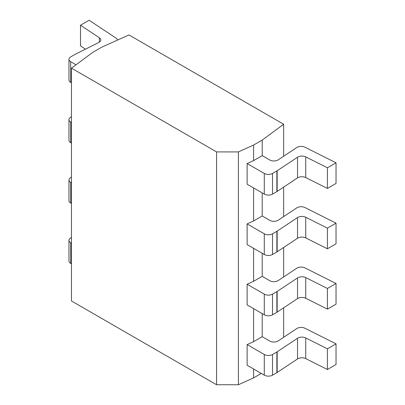 <?xml version="1.0" encoding="UTF-8"?>
<svg xmlns="http://www.w3.org/2000/svg" width="405" height="405" viewBox="0 0 405 405"><rect width="100%" height="100%" fill="white"/><g stroke="black" fill="none" stroke-linecap="round" stroke-linejoin="round"><path stroke-width="0.61" d="M216.569 384.75L216.569 151.915L238.393 151.915L253.586 145.061L262.207 140.084L283.647 124.239L128.957 34.931L101.513 47.309L92.892 52.291L71.467 68.146L71.467 300.981L216.569 384.75L238.393 384.75L253.586 377.895L261.301 373.44M238.393 384.75L238.393 151.915M71.467 68.146L216.569 151.915M253.586 145.061L253.586 160.623L247.121 163.539L247.121 184.209L264.288 194.122A5.822 3.361 180 0 0 272.519 194.122L276.878 191.606A5.822 3.361 0 0 0 277.157 191.433L297.528 177.901L297.528 157.231A5.822 3.361 180 0 1 305.74 156.902L327.412 167.776L336.034 162.8L304.97 147.207A5.822 3.361 0 0 0 296.759 147.541L278.255 159.828A5.822 3.361 180 0 1 269.75 160L262.207 155.647L262.207 140.084M336.034 162.8L336.034 183.47L327.412 188.446L305.74 177.572A5.822 3.361 0 0 0 297.528 177.901M70.672 61.671L70.672 82.342A5.822 3.361 180 0 1 68.966 79.967L68.966 59.297A5.822 3.361 0 0 0 70.672 61.671L76.034 64.765M70.672 82.342L71.467 82.802M117.531 40.085A5.822 3.361 0 0 0 116.129 38.181L89.125 20.25L80.504 25.226L80.504 45.897L85.435 49.172M327.412 188.446L327.412 167.776M247.121 163.539L264.288 173.451A5.822 3.361 0 0 0 272.519 173.451L276.878 170.935A5.822 3.361 180 0 0 277.157 170.763L297.528 157.231M253.586 377.895L253.586 368.985M247.121 223.889L264.288 233.801A5.822 3.361 0 0 0 272.519 233.801L272.519 254.472A5.822 3.361 180 0 1 264.288 254.472L247.121 244.559L247.121 223.889L253.586 220.973L253.586 187.945M247.121 284.234L264.288 294.146A5.822 3.361 0 0 0 272.519 294.146L272.519 314.817A5.822 3.361 180 0 1 264.288 314.817L247.121 304.904L247.121 284.234L253.586 281.318L253.586 248.29M247.121 344.579L264.288 354.491A5.822 3.361 0 0 0 272.519 354.491L272.519 375.162A5.822 3.361 180 0 1 264.288 375.162L247.121 365.249L247.121 344.579L253.586 341.663L253.586 308.635M253.586 220.973L262.207 215.992L262.207 192.922M253.586 160.623L262.207 155.647M253.586 281.318L262.207 276.342L262.207 253.267M253.586 341.663L262.207 336.687L262.207 313.617M283.647 337.289L283.647 307.815M283.647 276.944L283.647 247.47M283.647 216.594L283.647 187.12M283.647 156.249L283.647 124.239M272.519 375.162L276.878 372.646A5.822 3.361 0 0 0 277.157 372.473L297.528 358.941A5.822 3.361 0 0 1 305.74 358.612L327.412 369.487L336.034 364.51L336.034 343.84L304.97 328.252A5.822 3.361 0 0 0 296.759 328.582L278.255 340.873A5.822 3.361 180 0 1 269.75 341.04L262.207 336.687M70.672 242.711L70.672 263.382A5.822 3.361 180 0 1 68.966 261.007L68.966 240.337A5.822 3.361 0 0 0 70.672 242.711L71.467 243.172M70.672 263.382L71.467 263.842M327.412 369.487L327.412 348.816L336.034 343.84M272.519 354.491L276.878 351.975A5.822 3.361 180 0 0 277.157 351.803L297.528 338.271A5.822 3.361 180 0 1 305.74 337.942L327.412 348.816M71.467 237.497L70.672 237.958A5.822 3.361 0 0 0 68.966 240.337M80.504 25.226L99.341 37.741A5.822 3.361 180 0 1 100.769 39.943A5.822 3.361 180 0 1 98.769 42.479L75.33 54.24A5.822 3.361 180 0 0 75.036 54.402L70.672 56.918A5.822 3.361 0 0 0 68.966 59.297M272.519 254.472L276.878 251.951A5.822 3.361 0 0 0 277.157 251.778L297.528 238.251A5.822 3.361 0 0 1 305.74 237.917L327.412 248.791L336.034 243.815L336.034 223.145L304.97 207.557A5.822 3.361 0 0 0 296.759 207.886L278.255 220.178A5.822 3.361 180 0 1 269.75 220.35L262.207 215.992M70.672 122.016L70.672 142.687A5.822 3.361 180 0 1 68.966 140.312L68.966 119.642A5.822 3.361 0 0 0 70.672 122.016L71.467 122.477M70.672 142.687L71.467 143.147M327.412 248.791L327.412 228.121L336.034 223.145M272.519 233.801L276.878 231.28A5.822 3.361 180 0 0 277.157 231.108L297.528 217.581A5.822 3.361 180 0 1 305.74 217.247L327.412 228.121M71.467 116.807L70.672 117.268A5.822 3.361 0 0 0 68.966 119.642M272.519 314.817L276.878 312.301A5.822 3.361 0 0 0 277.157 312.128L297.528 298.596A5.822 3.361 0 0 1 305.74 298.262L327.412 309.142L336.034 304.165L336.034 283.495L304.97 267.902A5.822 3.361 0 0 0 296.759 268.237L278.255 280.523A5.822 3.361 180 0 1 269.75 280.695L262.207 276.342M70.672 182.366L70.672 203.037A5.822 3.361 180 0 1 68.966 200.657L68.966 179.987A5.822 3.361 0 0 0 70.672 182.366L71.467 182.822M70.672 203.037L71.467 203.492M327.412 309.142L327.412 288.471L336.034 283.495M272.519 294.146L276.878 291.63A5.822 3.361 180 0 0 277.157 291.458L297.528 277.926A5.822 3.361 180 0 1 305.74 277.592L327.412 288.471M71.467 177.152L70.672 177.613A5.822 3.361 0 0 0 68.966 179.987M305.74 177.572L305.74 156.902M277.157 170.763L277.157 191.433M276.878 170.935L276.878 191.606M272.519 173.451L272.519 194.122M264.288 173.451L264.288 194.122M305.74 358.612L305.74 337.942M297.528 358.941L297.528 338.271M277.157 351.803L277.157 372.473M276.878 351.975L276.878 372.646M264.288 354.491L264.288 375.162M99.341 42.145L99.341 37.741M305.74 237.917L305.74 217.247M297.528 238.251L297.528 217.581M277.157 231.108L277.157 251.778M276.878 231.28L276.878 251.951M264.288 233.801L264.288 254.472M305.74 298.262L305.74 277.592M297.528 298.596L297.528 277.926M277.157 291.458L277.157 312.128M276.878 291.63L276.878 312.301M264.288 294.146L264.288 314.817"/></g></svg>
